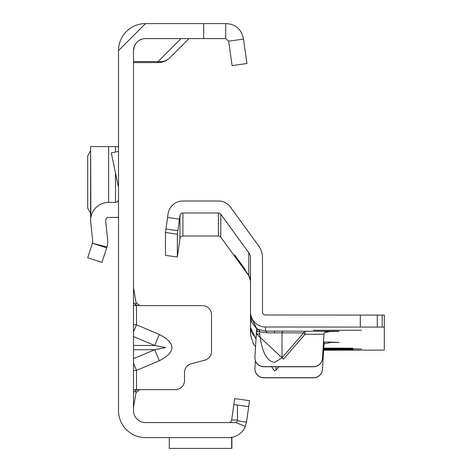 <?xml version="1.0" encoding="UTF-8"?>
<svg xmlns="http://www.w3.org/2000/svg" width="472" height="472" viewBox="0 0 472 472"><rect width="100%" height="100%" fill="white"/><g stroke="black" fill="none" stroke-linecap="round" stroke-linejoin="round"><path stroke-width="0.71" d="M133.505 331.893L136.502 324.795L133.505 324.659M133.505 336.53L154.686 345.48L165.648 347.604L154.686 349.722L159.347 360.755C176.139 351.988 176.139 343.221 159.347 334.447L136.502 324.795L136.502 305.602L133.505 305.602M118.501 50.598A26.998 26.998 0 0 1 145.506 23.6L118.501 50.598L118.501 410.599A26.998 26.998 0 0 0 145.506 437.597L228.696 437.597A18.001 18.001 0 0 0 245.316 426.505L235.67 422.458A2.997 2.997 0 0 0 237.487 420.841L237.44 405.047L248.697 406.634L246.52 422.104L237.481 420.835M134.331 46.226L133.505 50.598L133.505 410.599A12.001 12.001 0 0 0 145.506 422.599L228.696 422.599A2.997 2.997 0 0 0 231.669 420.015L233.841 404.545L237.44 405.047M133.505 370.549L136.502 370.408L133.505 363.31M133.505 389.601L175.501 389.601A8.997 8.997 0 0 0 184.505 380.603L184.505 372.508A8.997 8.997 0 0 1 191.172 363.812L204.83 360.154A8.997 8.997 0 0 0 211.503 351.463L211.503 314.6A8.997 8.997 0 0 0 202.506 305.602L137.747 305.602L135.623 304.723L136.502 305.602M134.443 45.943L136.703 42.445M139.665 40.114L142.048 39.105M133.505 50.598A12.001 12.001 0 0 1 145.506 38.598L225.699 38.598L228.666 41.182L243.522 39.093L246.95 63.514L232.1 65.596L228.666 41.182M145.506 23.6L225.699 23.6L225.699 38.598M234.678 398.604L233.841 404.545L248.697 406.634L249.529 400.687L234.678 398.604M228.696 422.599A2.997 2.997 0 0 0 231.669 420.015A2.997 2.997 0 0 1 228.696 422.599L234.755 422.599A2.997 2.997 0 0 0 235.67 422.458M246.52 422.104L245.316 426.505M169.271 437.597L169.271 448.4L231.669 448.4L231.669 437.579L229.557 437.579L231.905 437.314L231.905 448.4L169.507 448.4M230.312 437.526L231.481 437.385M225.699 23.6C235.528 23.954 241.469 29.116 243.522 39.093M246.95 63.514L232.1 65.596M189.001 38.598L169.92 57.678A16.797 14.939 -135 0 1 158.043 61.584L181.03 38.598M133.505 61.584L158.043 61.584L158.043 62.599A16.797 16.797 0 0 0 169.92 57.678A16.797 16.797 0 0 1 158.043 62.599L133.505 62.599M237.687 420.015L231.669 420.015M133.505 287.601L136.007 302.599L139.747 305.602M133.505 302.599L135.623 304.723L136.007 302.599M139.747 389.601L136.007 392.604L133.505 407.601M136.007 392.604L135.623 390.48L133.505 392.604M135.623 390.48L137.747 389.601M133.505 345.48L154.686 345.48L159.347 334.447M118.501 217.149A18.001 18.001 0 0 1 115.504 217.397L108.631 217.397A2.997 2.997 0 0 0 105.645 220.713L107.586 239.204A20.998 20.998 0 0 1 106.949 246.986L101.964 262.402L87.698 257.765L92.412 243.257L106.678 247.888M92.412 243.257L106.949 246.986M118.501 199.402A2.997 2.997 0 0 1 115.504 202.399L108.631 202.399A18.001 18.001 0 0 0 90.73 222.282L92.671 240.773A6 6 0 0 1 92.488 242.997M118.501 187.384L111.303 152.904L118.501 151.4M90.63 150.474L87.698 155.955L87.698 208.046L90.63 213.527M118.501 217.397L115.504 217.397M90.884 217.397L90.63 146.597L108.631 146.597L108.631 202.399M115.504 152.025L115.504 146.597L108.631 146.597M115.504 146.597L118.501 146.597M323.745 348.778L361.505 348.956L323.721 349.132M323.686 349.652L352.802 349.711L323.68 349.77M323.78 348.135L352.802 348.194L323.774 348.259M267.005 332.819A2.997 1.664 89.7 0 0 265.506 331.102L283.507 331.102A2.997 1.664 -89.7 0 0 282.002 332.819L267.005 332.819L259.73 331.704A2.997 2.95 116.5 0 0 258.231 329.338L265.506 331.102L265.506 326.99A14.998 14.998 180 0 1 250.502 311.986L250.502 316.193L256.68 328.323L254.921 357.103A8.997 8.997 -0 0 0 263.907 366.656L313.502 366.656A8.997 8.997 -0 0 0 322.482 358.207L323.951 334.229L322.482 358.207M278.976 366.762L276.002 370.19L274.503 370.998L271.636 366.762M283.507 331.102L305.054 331.232L305.054 334.259L283.507 359.139L256.78 334.217L259.73 333.934C261.7 351.54 266.627 361.05 274.503 362.461L282.002 357.835L282.002 332.819L303.555 332.949L305.054 334.259L323.945 334.259L324.199 332.618L331.686 331.232L339.185 331.297L325.285 331.722M313.502 330.335L361.505 330.229L313.502 330.335M323.656 350.224L384.302 350.106L384.302 327.102L265.506 326.99M323.485 341.946L339.185 342.377L331.173 342.442L324.199 343.787L323.945 345.416L323.279 345.309M255.381 360.649L254.921 368.154A8.997 8.997 180 0 0 263.907 377.706L313.502 377.706A8.997 8.997 180 0 0 322.482 369.257L323.945 345.416M322.482 369.364A8.997 8.997 180 0 1 313.502 377.812L263.907 377.812A8.997 8.997 180 0 1 254.909 368.815L254.909 368.709M256.025 339.102L250.502 327.479L250.502 316.694L250.502 326.978L251.393 332.07L256.054 338.619M255.576 346.466A14.998 14.998 -0 0 1 253.511 344.236L250.502 334.984L250.502 327.479M384.302 327.102L384.302 315.101L265.506 314.989A2.997 2.997 180 0 1 262.503 311.986L262.503 258.031A20.998 20.998 -0 0 0 258.491 245.688L230.513 207.173A14.998 14.998 -0 0 0 218.377 200.995L182.912 200.995A14.998 14.998 -0 0 0 168.061 213.904L165.471 232.513L165.471 255.358L177.354 256.986L179.944 238.572A2.997 2.997 180 0 1 182.912 235.988L218.377 235.988A2.997 2.997 180 0 1 220.807 237.227L248.785 275.736A8.997 8.997 180 0 1 250.502 281.029M324.046 341.946L322.482 369.257M256.68 328.359A14.998 14.998 180 0 0 258.06 329.249L256.573 331.881L259.529 331.598L259.73 333.934L259.529 331.598A2.997 2.95 117.3 0 0 258.06 329.249L258.231 329.338M254.909 357.658L254.909 357.764A8.997 8.997 -0 0 0 263.907 366.762L313.502 366.762A8.997 8.997 -0 0 0 322.482 358.313M331.686 341.988L331.686 342.442L330.701 342.442M250.502 280.852L248.785 275.583L234.56 255.653L234.56 254.856L245.139 269.418L245.139 270.214L248.785 275.288L250.502 280.598M220.807 237.227L220.807 214.229L248.785 252.738L248.785 275.288M251.564 321.727L250.502 316.694L250.502 258.031A8.997 8.997 -0 0 0 248.785 252.738M220.807 214.229A2.997 2.997 -0 0 0 218.377 212.99L182.912 212.99A2.997 2.997 -0 0 0 179.944 215.574L177.354 234.183L177.354 256.986M177.354 234.183L165.471 232.513M256.656 328.807L251.393 321.792M324.199 341.946L324.199 343.787M283.507 359.139L282.002 357.835L303.555 332.949A2.997 1.664 -89.7 0 1 305.054 331.232L331.686 331.232M133.505 358.673L154.686 349.722L133.505 349.722M159.347 360.755L136.502 370.408L136.502 389.601M203.715 23.6L203.715 38.598M115.504 202.399L115.504 173.017M274.503 331.073L274.503 332.601M256.78 334.217L256.573 331.881A18.001 18.001 180 0 1 256.473 331.828M218.377 212.99L218.377 235.988M182.912 235.988L182.912 212.99M179.944 215.574L179.944 238.572M239.522 262.739L240.065 262.349M234.56 255.653L234.956 255.37M235.369 256.839L235.805 256.52M177.832 230.696L165.949 229.02M179.443 219.138L167.56 217.468M337.285 331.58L337.285 331.25M360.307 326.99L360.307 314.989M377.276 327.049L377.276 315.054M382.184 327.096L382.184 315.095M276.002 370.19L276.002 366.762M90.63 217.397L90.63 146.597"/></g></svg>
